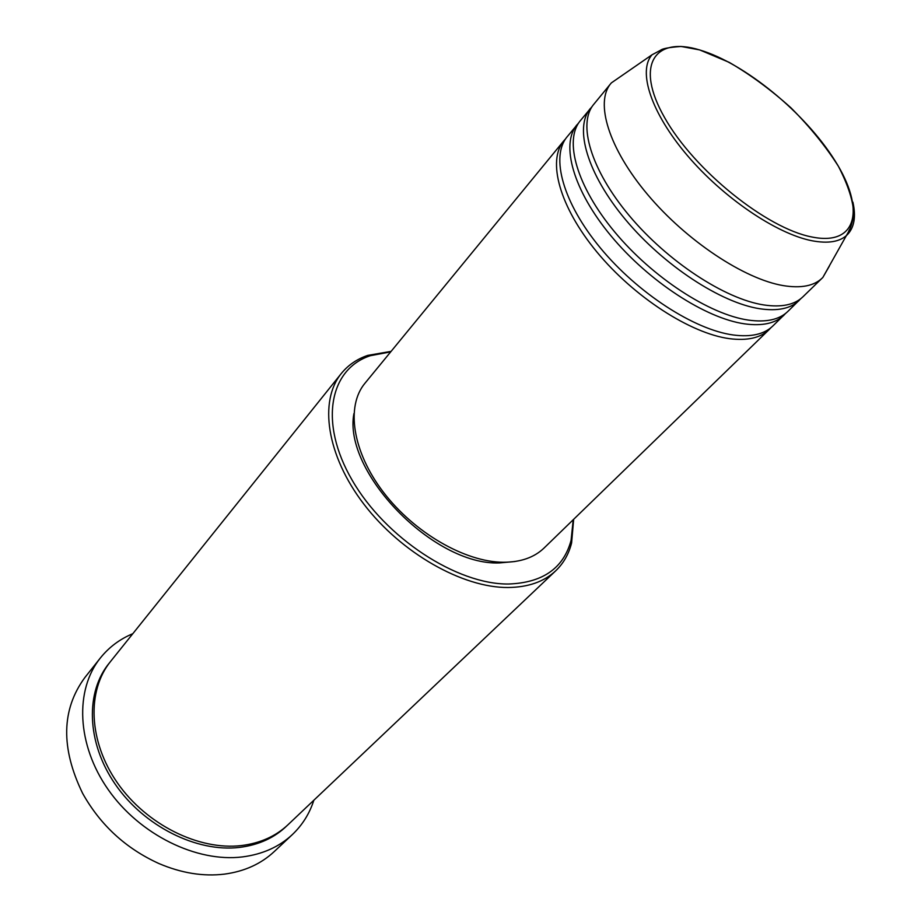<?xml version="1.0" encoding="UTF-8"?>
<svg xmlns="http://www.w3.org/2000/svg" width="921" height="921" viewBox="0 0 921 921"><rect width="100%" height="100%" fill="white"/><g stroke="black" fill="none" stroke-linecap="round" stroke-linejoin="round"><path stroke-width="1.38" d="M770.877 327.749L769.116 329.614C760.493 337.903 747.299 340.92 729.559 338.675C690.646 333.563 634.085 297.092 596.82 251.905C559.427 206.718 547.086 160.657 563.836 140.798L565.563 138.875M785.763 313.29L772.8 326.034C764.211 334.3 751.041 337.282 733.289 334.991C694.365 329.787 637.723 293.2 600.354 247.933C562.846 202.678 550.39 156.616 567.106 136.815L578.733 122.838M783.967 315.201C775.459 323.375 762.323 326.264 744.582 323.847C705.659 318.355 648.741 281.389 611.037 235.926C573.207 190.451 560.417 144.39 576.972 124.784M800.902 298.577L787.731 311.551C779.235 319.714 766.122 322.557 748.382 320.094C709.446 314.522 652.448 277.428 614.641 231.885C576.684 186.341 563.79 140.28 580.288 120.743L592.122 106.525M799.083 300.522C790.678 308.604 777.612 311.344 759.86 308.754C720.936 302.882 663.673 265.409 625.52 219.647C587.23 173.896 573.99 127.846 590.326 108.505M829.349 266.134L822.844 277.451L802.905 296.827C794.524 304.874 781.469 307.579 763.728 304.932C724.804 298.968 667.449 261.368 629.181 215.537C590.775 169.706 577.409 123.656 593.711 104.384L611.348 82.902L622.089 75.487M390.711 351.857L370.392 355.69C329.58 368.872 318.597 422.543 352.156 480.175C385.289 537.852 456.885 584.628 508.588 584.018C542.768 582.774 563.594 568.199 571.089 540.293L573.207 519.743M573.656 519.317L571.607 542.906C568.844 553.97 563.583 563.238 555.8 570.721C544.184 581.669 528.286 587.264 508.093 587.506C462.618 587.863 401.222 553.084 363.933 504.224C326.495 455.388 318.758 401.049 341.346 373.454C348.161 365.084 356.957 359.063 367.755 355.391L391.091 351.385M100.343 658.008L84.87 677.534C61.385 709.504 60.648 748.128 82.66 793.418C100.412 825.101 125.809 848.46 158.861 863.518C181.425 873.143 203.299 876.688 224.494 874.121C244.433 871.427 260.977 863.933 274.147 851.649L292.325 834.61C279.167 846.883 262.543 854.32 242.476 856.91C196.668 862.632 139.75 834.783 108.241 789.665C76.593 744.594 74.762 689.817 100.343 658.008C109.023 647.187 119.845 639.082 132.808 633.694M555.8 570.721L288.066 824.686C275.77 836.268 260.206 843.233 241.36 845.57C198.948 850.636 146.474 824.686 117.485 782.988C88.381 741.313 86.758 690.738 110.589 661.428L341.346 373.454M769.116 329.614L544.069 548.03C534.18 557.527 520.549 562.27 503.154 562.259C465.013 562.029 414.105 532.672 383.251 491.998C352.271 451.336 345.824 406.126 364.946 383.263L563.836 140.798M514.77 561.534L499.435 562.927C433.664 565.805 342.647 471.725 353.929 413.575M822.246 278.05C814.014 285.959 801.04 288.48 783.299 285.614C744.387 279.144 686.571 240.876 647.728 194.688C608.735 148.5 594.782 102.473 610.796 83.558M313.854 800.222C309.56 813.588 302.376 825.055 292.325 834.61M699.718 49.976C654.394 36.011 634.627 65.172 664.628 117.658C693.95 170.028 766.698 228.558 812.023 237.019C857.808 246.287 865.314 208.353 834.956 160.645C805.15 112.972 744.732 63.25 699.718 49.976M852.904 202.16C856.127 216.516 854.308 227.337 847.458 234.602C840.205 241.82 828.324 243.858 811.815 240.715C776.334 233.773 723.204 197.762 687.181 155.292C651.032 112.811 637.585 71.17 651.999 54.8L611.348 82.902M287.087 825.596C274.688 837.719 258.801 844.994 239.448 847.412C196.806 852.558 144.044 826.287 115.229 784.243C86.263 742.234 85.273 691.475 109.76 662.475M822.844 277.451L848.725 231.413C848.874 229.26 850.336 231.436 853.79 215.284C853.571 202.044 848.448 185.72 838.409 166.31C825.803 146.462 810.02 126.994 791.047 107.907C770.969 89.832 750.362 74.659 729.236 62.375L699.684 49.918L681.068 46.441C669.141 47.362 662.326 48.617 660.645 50.206L651.999 54.8M370.392 355.69L367.755 355.391M571.089 540.293L571.607 542.906"/></g></svg>
